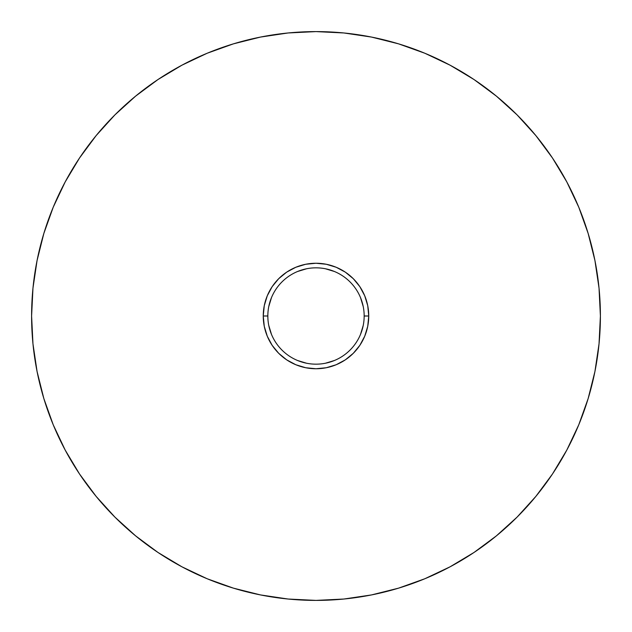 <?xml version="1.0" encoding="UTF-8"?>
<svg xmlns="http://www.w3.org/2000/svg" width="632" height="632" viewBox="0 0 632 632"><rect width="100%" height="100%" fill="white"/><g stroke="black" fill="none" stroke-linecap="round" stroke-linejoin="round"><path stroke-width="0.95" d="M267.834 316.032L267.834 316A48.166 48.166 0 0 1 316 267.834A48.166 48.166 0 0 1 364.166 316A48.166 48.166 0 0 0 316 267.834A48.166 48.166 0 0 0 267.834 316L263.252 316A52.748 52.748 0 0 1 316 263.252A52.748 52.748 0 0 1 368.748 316L364.166 316.032M600.4 316A284.4 284.4 0 0 1 316 600.4A284.4 284.4 0 0 1 31.6 316A284.4 284.4 0 0 1 316 31.6A284.4 284.4 0 0 1 600.4 316L599.033 288.121L594.933 260.518L588.155 233.445L578.754 207.162L566.817 181.937L552.471 157.992L535.841 135.58L517.102 114.898L496.42 96.159L474.008 79.529L450.063 65.183L424.838 53.246L398.555 43.845L371.482 37.067L343.879 32.967L316 31.6L288.121 32.967L260.518 37.067L233.445 43.845L207.162 53.246L181.937 65.183L157.992 79.529L135.58 96.159L114.898 114.898L96.159 135.58L79.529 157.992L65.183 181.937L53.246 207.162L43.845 233.445L37.067 260.518L32.967 288.121L31.6 316L32.967 343.879L37.067 371.482L43.845 398.555L53.246 424.838L65.183 450.063L79.529 474.008L96.159 496.42L114.898 517.102L135.58 535.841L157.992 552.471L181.937 566.817L207.162 578.754L233.445 588.155L260.518 594.933L288.121 599.033L316 600.4L343.879 599.033L371.482 594.933L398.555 588.155L424.838 578.754L450.063 566.817L474.008 552.471L496.42 535.841L517.102 517.102L535.841 496.42L552.471 474.008L566.817 450.063L578.754 424.838L588.155 398.555L594.933 371.482L599.033 343.879L600.4 316M364.166 315.968L368.748 316A52.748 52.748 0 0 1 316 368.748A52.748 52.748 0 0 1 263.252 316L264.263 305.706L267.265 295.815L272.139 286.691L278.696 278.696L286.691 272.139L295.815 267.265L305.706 264.263L316 263.252L326.294 264.263L336.185 267.265L345.309 272.139L353.304 278.696L359.861 286.691L364.735 295.815L367.737 305.706L368.748 316L367.737 326.294L364.735 336.185L359.861 345.309L353.304 353.304L345.309 359.861L336.185 364.735L326.294 367.737L316 368.748L305.706 367.737L295.815 364.735L286.691 359.861L278.696 353.304L272.139 345.309L267.265 336.185L264.263 326.294L263.252 316L267.834 315.968M268.758 306.607L271.499 297.569M297.569 271.499L306.607 268.758M325.393 268.758L334.431 271.499M360.501 297.569L363.242 306.607M363.242 325.393L360.501 334.431M334.431 360.501L325.393 363.242M306.607 363.242L297.569 360.501M271.499 334.431L268.758 325.393M267.834 316A48.166 48.166 0 0 0 316 364.166A48.166 48.166 0 0 0 364.166 316A48.166 48.166 0 0 1 316 364.166A48.166 48.166 0 0 1 267.834 316M588.155 398.555L578.754 424.838M474.008 552.471L450.063 566.817M233.445 588.155L207.162 578.754M79.529 474.008L65.183 450.063M43.845 233.445L53.246 207.162M157.992 79.529L181.937 65.183M398.555 43.845L424.838 53.246M552.471 157.992L566.817 181.937"/></g></svg>
